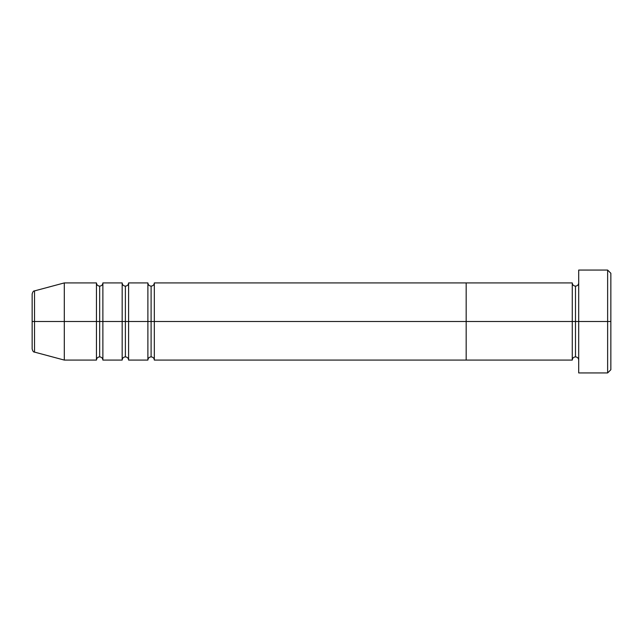 <?xml version="1.0" encoding="UTF-8"?>
<svg xmlns="http://www.w3.org/2000/svg" width="643" height="643" viewBox="0 0 643 643"><rect width="100%" height="100%" fill="white"/><g stroke="black" fill="none" stroke-linecap="round" stroke-linejoin="round"><path stroke-width="0.96" d="M578.7 360.08C578.499 358.135 577.43 357.066 575.485 356.865L575.485 321.5L575.485 356.865C573.54 357.066 572.471 358.135 572.27 360.08L572.27 321.5L578.7 321.5L578.7 372.94L578.7 270.06L578.7 321.5L610.85 321.5L610.85 273.275L610.85 369.725L610.85 321.5L607.635 321.5L607.635 372.94L607.635 321.5L575.485 321.5L575.485 286.135L575.485 321.5L572.27 321.5L572.27 282.92L466.175 282.92L466.175 360.08L466.175 282.92L154.32 282.92L154.32 321.5L147.89 321.5L147.89 282.92L128.6 282.92L128.6 321.5L122.17 321.5L122.17 282.92L102.88 282.92L102.88 321.5L96.45 321.5L96.45 282.92L64.3 282.92L64.3 321.5L32.15 321.5L32.15 348.996L32.15 321.5L34.529 321.5L34.529 352.107L34.529 321.5L64.3 321.5L64.3 360.08L64.3 321.5L96.45 321.5L64.3 321.5L64.3 282.92L34.529 290.893L34.529 321.5L34.529 290.893C33.557 290.757 32.761 291.793 32.15 294.004L32.15 321.5L32.15 294.004M32.15 348.996C32.761 351.207 33.557 352.243 34.529 352.107L64.3 360.08L96.45 360.08L96.45 321.5L102.88 321.5L102.88 360.08C102.679 358.135 101.61 357.066 99.665 356.865L99.665 321.5L99.665 356.865C97.72 357.066 96.651 358.135 96.45 360.08L96.45 282.92C96.651 284.865 97.72 285.934 99.665 286.135L99.665 321.5L99.665 286.135C101.61 285.934 102.679 284.865 102.88 282.92L102.88 360.08L122.17 360.08L122.17 321.5L102.88 321.5L128.6 321.5L128.6 360.08C128.399 358.135 127.33 357.066 125.385 356.865L125.385 321.5L125.385 356.865C123.44 357.066 122.371 358.135 122.17 360.08L122.17 282.92C122.371 284.865 123.44 285.934 125.385 286.135L125.385 321.5L125.385 286.135C127.33 285.934 128.399 284.865 128.6 282.92L128.6 360.08L147.89 360.08L147.89 321.5L128.6 321.5L154.32 321.5L154.32 360.08C154.119 358.135 153.05 357.066 151.105 356.865L151.105 321.5L151.105 356.865C149.16 357.066 148.091 358.135 147.89 360.08L147.89 282.92C148.091 284.865 149.16 285.934 151.105 286.135L151.105 321.5L151.105 286.135C153.05 285.934 154.119 284.865 154.32 282.92L154.32 321.5L466.175 321.5L154.32 321.5L154.32 360.08L466.175 360.08L466.175 321.5L466.175 360.08L572.27 360.08L572.27 321.5L466.175 321.5L572.27 321.5L572.27 282.92C572.471 284.865 573.54 285.934 575.485 286.135C577.43 285.934 578.499 284.865 578.7 282.92M607.635 321.5L607.635 270.06L607.635 321.5M466.175 321.5L466.175 282.92L466.175 321.5M578.7 372.94L607.635 372.94L610.85 369.725M610.85 273.275L607.635 270.06L578.7 270.06"/></g></svg>
